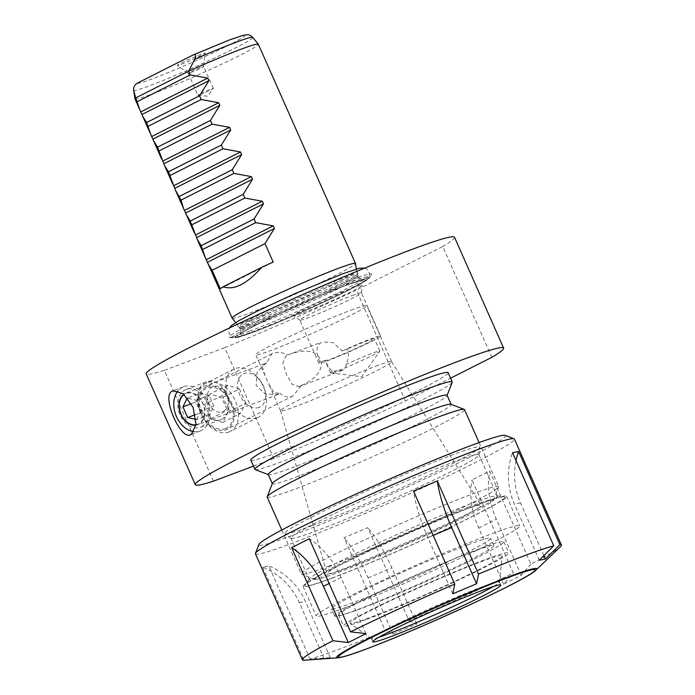 <?xml version="1.0" encoding="UTF-8"?>
<svg xmlns="http://www.w3.org/2000/svg" width="695" height="695" viewBox="0 0 695 695"><rect width="100%" height="100%" fill="white"/><g stroke="black" fill="none" stroke-linecap="round" stroke-linejoin="round"><path stroke-width="0.52" stroke-dasharray="3.48 2.61" d="M303.324 312.767A37.617 2.033 156.1 0 0 340.785 296.73A37.617 2.033 156.1 0 0 362.312 285.176A37.617 2.033 156.1 0 0 352.504 287.939A37.617 2.033 156.1 0 0 314.044 304.436A37.617 2.033 156.1 0 0 293.559 315.643A37.617 2.033 156.1 0 0 303.324 312.767M352.686 295.375A33.725 1.824 -23.9 0 1 361.469 292.847A33.725 1.824 -23.9 0 1 361.478 292.908A33.725 1.824 -23.9 0 1 342.183 303.263A33.725 1.824 -23.9 0 1 308.597 317.632A33.725 1.824 -23.9 0 1 299.849 320.213A33.725 1.824 -23.9 0 1 299.806 320.169A33.725 1.824 -23.9 0 1 318.649 309.961A33.725 1.824 -23.9 0 1 352.686 295.375M195.929 425.14A16.862 12.31 -110.6 0 0 197.849 424.654A16.862 12.31 -110.6 0 0 198.735 424.263A16.862 12.31 -110.6 0 0 203.201 403.917A16.862 12.31 -110.6 0 0 185.991 393.083L266.602 362.851L262.302 366.395L264.951 375.5L268.418 383.327L273.926 392.632L280.111 393.335L278.756 394.213L265.646 394.282L256.134 385.499L257.028 372.424L265.116 363.433L266.602 362.851L271.875 353.772L272.953 353.303C277.27 351.8 282.274 352.313 287.947 354.832L321.351 342.314C315.947 346.266 315.504 352.886 320.039 362.182L325.251 360.227C327.388 365.492 329.83 369.175 332.592 371.269L342.896 370.131C345.519 368.628 346.492 366.778 345.815 364.588C348.673 359.68 349.159 354.519 347.291 349.099L342.088 351.053L333.131 342.6L322.263 341.914M301.456 385.325C310.152 381.642 325.008 372.529 320.369 359.202C313.593 346.84 296.765 351.531 287.947 354.832L286.244 355.493L282.882 362.721L286.305 374.127L292.152 384.335L299.024 386.663L301.456 385.325L293.151 395.924L292.048 396.402C287.904 397.818 283.925 396.793 280.111 393.335M206.815 386.689A23.604 16.072 -116.8 0 1 231.096 401.78A23.604 16.072 -116.8 0 1 227.004 429.319A23.604 16.072 -116.8 0 1 225.918 429.797A23.604 16.072 -116.8 0 1 201.628 414.707A23.604 16.072 -116.8 0 1 205.729 387.167A23.604 16.072 -116.8 0 1 206.815 386.689M467.961 507.263A97.795 5.291 156.1 0 0 367.056 550.605A97.795 5.291 156.1 0 0 314.87 579.361A97.795 5.291 156.1 0 0 340.107 571.811A97.795 5.291 156.1 0 0 436.556 530.563A97.795 5.291 156.1 0 0 493.433 500.235A97.795 5.291 156.1 0 0 467.961 507.263M329.395 565.921A107.916 5.838 -23.9 0 1 301.552 574.252A107.916 5.838 -23.9 0 1 301.283 574.027A107.916 5.838 -23.9 0 1 361.582 541.362A107.916 5.838 -23.9 0 1 470.489 494.692A107.916 5.838 -23.9 0 1 498.602 486.587A107.916 5.838 -23.9 0 1 498.584 486.934A107.916 5.838 -23.9 0 1 435.826 520.407A107.916 5.838 -23.9 0 1 329.395 565.921M272.344 483.407A97.795 5.291 156.1 0 0 272.336 483.72A97.795 5.291 156.1 0 0 297.816 476.379A97.795 5.291 156.1 0 0 396.506 434.08A97.795 5.291 156.1 0 0 451.151 404.481A97.795 5.291 156.1 0 0 450.907 404.281M267.175 497.055A107.916 5.838 156.1 0 0 295.297 488.95A107.916 5.838 156.1 0 0 404.195 442.281A107.916 5.838 156.1 0 0 464.495 409.616M268.244 474.485A97.795 5.291 156.1 0 0 268.487 474.694A97.795 5.291 156.1 0 0 293.724 467.144A97.795 5.291 156.1 0 0 390.164 425.896A97.795 5.291 156.1 0 0 447.041 395.568A97.795 5.291 156.1 0 0 447.059 395.246M452.202 382.267A107.916 5.838 -23.9 0 1 389.443 415.732A107.916 5.838 -23.9 0 1 283.013 461.245A107.916 5.838 -23.9 0 1 255.169 469.577M459.143 511.72A84.304 4.561 -23.9 0 1 481.096 505.352A84.304 4.561 -23.9 0 1 434.271 530.772A84.304 4.561 -23.9 0 1 348.925 567.363A84.304 4.561 -23.9 0 1 326.945 573.662A84.304 4.561 -23.9 0 1 374.336 548.051A84.304 4.561 -23.9 0 1 459.143 511.72M375.769 366.169A60.7 3.284 -23.9 0 1 391.572 361.591A60.7 3.284 -23.9 0 1 391.58 361.608A60.7 3.284 -23.9 0 1 357.664 379.983A60.7 3.284 -23.9 0 1 296.409 406.236A60.7 3.284 -23.9 0 1 280.589 410.797A60.7 3.284 -23.9 0 1 280.58 410.771A60.7 3.284 -23.9 0 1 314.705 392.328A60.7 3.284 -23.9 0 1 375.769 366.169M350.949 310.161A60.7 3.284 -23.9 0 1 366.76 305.6A60.7 3.284 -23.9 0 1 332.844 323.974A60.7 3.284 -23.9 0 1 271.589 350.228A60.7 3.284 -23.9 0 1 255.769 354.789A60.7 3.284 -23.9 0 1 289.693 336.415A60.7 3.284 -23.9 0 1 350.949 310.161M185.991 393.083A16.862 12.31 -110.6 0 0 185.096 393.474A16.862 12.31 -110.6 0 0 183.862 394.23M193.879 431.673A23.604 17.236 -110.6 0 0 200.212 430.969A23.604 17.236 -110.6 0 0 201.472 430.422A23.604 17.236 -110.6 0 0 207.718 401.936A23.604 17.236 -110.6 0 0 183.619 386.767A23.604 17.236 -110.6 0 0 182.368 387.315A23.604 17.236 -110.6 0 0 178.05 390.798M325.251 360.227A26.975 1.46 156.1 0 0 325.078 360.54A26.975 1.46 156.1 0 0 332.106 358.507A26.975 1.46 156.1 0 0 359.332 346.84A26.975 1.46 156.1 0 0 374.405 338.673A26.975 1.46 156.1 0 0 367.377 340.706A26.975 1.46 156.1 0 0 347.291 349.099M345.815 364.588A26.975 1.46 -23.9 0 1 372.833 353.017A26.975 1.46 -23.9 0 1 379.861 350.992A26.975 1.46 -23.9 0 1 379.817 351.157A26.975 1.46 -23.9 0 1 363.754 359.645A26.975 1.46 -23.9 0 1 337.562 370.826A26.975 1.46 -23.9 0 1 330.681 372.928A26.975 1.46 -23.9 0 1 330.533 372.85A26.975 1.46 -23.9 0 1 332.592 371.269M342.088 351.053A33.725 1.824 -23.9 0 1 371.782 338.482A33.725 1.824 -23.9 0 1 380.573 335.946A33.725 1.824 -23.9 0 1 361.73 346.153A33.725 1.824 -23.9 0 1 327.692 360.74A33.725 1.824 -23.9 0 1 318.909 363.268A33.725 1.824 -23.9 0 1 320.039 362.182M181.291 64.288A15.177 0.817 156.1 0 0 196.407 57.815A15.177 0.817 156.1 0 0 205.086 53.159A15.177 0.817 156.1 0 0 201.133 54.271A15.177 0.817 156.1 0 0 185.617 60.925A15.177 0.817 156.1 0 0 177.355 65.443A15.177 0.817 156.1 0 0 181.291 64.288M190.43 72.723A8.427 0.452 156.1 0 0 198.822 69.126A8.427 0.452 156.1 0 0 203.644 66.538A8.427 0.452 156.1 0 0 203.644 66.529A8.427 0.452 156.1 0 0 201.446 67.163A8.427 0.452 156.1 0 0 192.941 70.803A8.427 0.452 156.1 0 0 188.232 73.357A8.427 0.452 156.1 0 0 188.241 73.366A8.427 0.452 156.1 0 0 190.43 72.723M200.099 94.563A8.427 0.452 156.1 0 0 208.274 91.071A8.427 0.452 156.1 0 0 213.304 88.413A8.427 0.452 156.1 0 0 213.322 88.361A8.427 0.452 156.1 0 0 211.124 88.995A8.427 0.452 156.1 0 0 202.619 92.644A8.427 0.452 156.1 0 0 197.91 95.189A8.427 0.452 156.1 0 0 197.953 95.215A8.427 0.452 156.1 0 0 200.099 94.563M135.004 98.916A67.45 3.649 156.1 0 0 152.579 93.851A67.45 3.649 156.1 0 0 220.645 64.678A67.45 3.649 156.1 0 0 258.332 44.263M232.173 318.162A67.45 3.649 156.1 0 0 249.714 313.045A67.45 3.649 156.1 0 0 317.363 284.073A67.45 3.649 156.1 0 0 355.484 263.518M249.427 331.272A77.901 4.213 156.1 0 0 325.477 298.781A77.901 4.213 156.1 0 0 371.495 274.395A77.901 4.213 156.1 0 0 351.279 279.859A77.901 4.213 156.1 0 0 270.147 314.731A77.901 4.213 156.1 0 0 229.48 337.327A77.901 4.213 156.1 0 0 249.427 331.272M250.808 460.116A107.916 5.838 156.1 0 0 278.921 452.011A107.916 5.838 156.1 0 0 387.827 405.333A107.916 5.838 156.1 0 0 448.127 372.676M405.472 400.954L356.361 290.119A168.616 9.122 -23.9 0 1 224.728 347.648L273.847 458.474A168.616 9.122 156.1 0 0 405.472 400.954L450.568 378.184M491.869 357.334L442.758 246.508L356.361 290.119M213.461 481.157L164.341 370.322A168.616 9.122 -23.9 0 1 146.193 373.875M454.504 237.256A168.616 9.122 -23.9 0 1 442.758 246.508M164.341 370.322L224.728 347.648M253.466 466.128L273.847 458.474M220.289 288.781L273.196 262.067M225.397 428.624A22.318 15.203 -116.8 0 1 202.089 413.603A22.318 15.203 -116.8 0 1 207.336 387.862A22.318 15.203 -116.8 0 1 230.644 402.883A22.318 15.203 -116.8 0 1 225.397 428.624M229.037 431.986A26.975 18.374 -116.8 0 1 201.289 414.741A26.975 18.374 -116.8 0 1 205.963 383.275A26.975 18.374 -116.8 0 1 207.206 382.728A26.975 18.374 -116.8 0 1 234.962 399.972A26.975 18.374 -116.8 0 1 230.28 431.439A26.975 18.374 -116.8 0 1 229.037 431.986M257.037 417.851A26.975 18.374 -116.8 0 1 229.289 400.607A26.975 18.374 -116.8 0 1 233.972 369.132A26.975 18.374 -116.8 0 1 235.214 368.593A26.975 18.374 -116.8 0 1 256.907 376.664A26.975 18.374 -116.8 0 1 265.846 394.369A26.975 18.374 -116.8 0 1 258.288 417.304A26.975 18.374 -116.8 0 1 257.037 417.851M259.139 407.366A18.548 12.632 -116.8 0 1 239.775 394.89A18.548 12.632 -116.8 0 1 244.136 373.502A18.548 12.632 -116.8 0 1 259.053 379.053A18.548 12.632 -116.8 0 1 265.195 391.233A18.548 12.632 -116.8 0 1 259.139 407.366M210.889 418.59L204.591 404.377L210.064 394.022L221.844 397.896L228.142 412.118L222.669 422.464L210.889 418.59L228.525 409.685L240.305 413.56L222.669 422.464M228.142 412.118L245.778 403.213L240.305 413.56M245.778 403.213L239.48 388.991L221.844 397.896M239.48 388.991L227.699 385.117L210.064 394.022M228.525 409.685L222.226 395.472L227.699 385.117M222.226 395.472L204.591 404.377M195.973 424.767A16.498 12.041 -110.6 0 0 198.588 423.924A16.498 12.041 -110.6 0 0 202.697 403.43A16.498 12.041 -110.6 0 0 185.244 393.813A16.498 12.041 -110.6 0 0 184.149 394.473M201.481 426.826A20.233 14.777 -110.6 0 0 206.841 402.414A20.233 14.777 -110.6 0 0 186.182 389.409A20.233 14.777 -110.6 0 0 185.113 389.878A20.233 14.777 -110.6 0 0 179.762 414.29A20.233 14.777 -110.6 0 0 200.412 427.295A20.233 14.777 -110.6 0 0 201.481 426.826M221.67 419.241A20.233 14.777 -110.6 0 0 227.022 394.83A20.233 14.777 -110.6 0 0 206.372 381.824A20.233 14.777 -110.6 0 0 205.303 382.302A20.233 14.777 -110.6 0 0 199.943 406.714A20.233 14.777 -110.6 0 0 220.602 419.711A20.233 14.777 -110.6 0 0 221.67 419.241M223.251 411.466A13.492 9.852 -110.6 0 0 226.613 394.699A13.492 9.852 -110.6 0 0 212.34 386.837A13.492 9.852 -110.6 0 0 208.978 403.604A13.492 9.852 -110.6 0 0 223.251 411.466M195.356 414.654L200.612 412.682L209.586 414.672L213.834 406.002L200.89 410.867L196.172 400.198L187.806 398.339M200.89 410.867L196.642 419.537L196.033 419.398M209.586 414.672L196.642 419.537M200.612 412.682L195.886 402.014L191.342 403.726M195.886 402.014L200.134 393.344L187.19 398.2M213.834 406.002L209.108 395.342L200.134 393.344M209.108 395.342L196.172 400.198M467.926 544.819A87.005 4.709 -23.9 0 1 490.592 538.286A87.005 4.709 -23.9 0 1 441.977 564.618A87.005 4.709 -23.9 0 1 354.172 602.244A87.005 4.709 -23.9 0 1 331.506 608.785A87.005 4.709 -23.9 0 1 380.122 582.453A87.005 4.709 -23.9 0 1 467.926 544.819M471.201 552.212A87.005 4.709 -23.9 0 1 493.867 545.671A87.005 4.709 -23.9 0 1 445.252 572.002A87.005 4.709 -23.9 0 1 357.447 609.637A87.005 4.709 -23.9 0 1 345.076 614.033A90.376 4.891 156.1 0 0 362.147 608.16A90.376 4.891 156.1 0 0 453.349 569.066A90.376 4.891 156.1 0 0 503.849 541.718A90.376 4.891 156.1 0 0 480.306 548.503A90.376 4.891 156.1 0 0 455.017 558.528A87.005 4.709 -23.9 0 1 471.201 552.212M476.501 505.213A109.602 5.925 -23.9 0 1 504.388 496.673A109.602 5.925 -23.9 0 1 448.101 528.13A109.602 5.925 -23.9 0 1 333.209 577.554A109.602 5.925 -23.9 0 1 304.87 585.086A109.602 5.925 -23.9 0 1 370.279 550.57A109.602 5.925 -23.9 0 1 476.501 505.213M336.041 571.776A102.851 5.56 156.1 0 0 439.839 527.288A102.851 5.56 156.1 0 0 497.316 496.161A102.851 5.56 156.1 0 0 496.69 495.865A102.851 5.56 156.1 0 0 470.515 503.884A102.851 5.56 156.1 0 0 370.826 546.452A102.851 5.56 156.1 0 0 309.449 578.839A102.851 5.56 156.1 0 0 309.24 579.5A102.851 5.56 156.1 0 0 336.041 571.776M312.429 525.507A106.752 5.768 156.1 0 0 418.738 480.002A106.752 5.768 156.1 0 0 479.828 447.224A106.752 5.768 156.1 0 0 451.985 455.051A106.752 5.768 156.1 0 0 342.861 501.877A106.752 5.768 156.1 0 0 284.733 533.673A106.752 5.768 156.1 0 0 312.429 525.507M452.176 462.496A102.851 5.56 -23.9 0 1 478.968 454.765A102.851 5.56 -23.9 0 1 478.994 454.947A102.851 5.56 -23.9 0 1 420.136 486.535A102.851 5.56 -23.9 0 1 317.702 530.381A102.851 5.56 -23.9 0 1 291.014 538.251A102.851 5.56 -23.9 0 1 290.901 538.112A102.851 5.56 -23.9 0 1 348.377 506.976A102.851 5.56 -23.9 0 1 452.176 462.496M505.187 435.348A134.891 7.298 -23.9 0 1 433.22 475.015A134.891 7.298 -23.9 0 1 294.028 534.803A134.891 7.298 -23.9 0 1 258.905 544.489M255.447 553.819A141.632 7.662 156.1 0 0 292.352 543.186A141.632 7.662 156.1 0 0 435.279 481.922A141.632 7.662 156.1 0 0 514.43 439.058M325.147 658.73L330.29 657.618L310.066 659.095A141.632 7.662 -23.9 0 0 339.325 649.191A141.632 7.662 -23.9 0 0 385.299 630.843L344.034 537.739L367.794 527.67L409.06 620.783A141.632 7.662 -23.9 0 0 513.266 573.036L472.001 479.932L489.636 471.028L530.902 564.132A141.632 7.662 -23.9 0 0 560.422 546.739M371.721 616.891A83.244 4.5 156.1 0 0 454.626 581.394A83.244 4.5 156.1 0 0 502.268 555.835A83.244 4.5 156.1 0 0 480.558 561.942A83.244 4.5 156.1 0 0 395.455 598.456A83.244 4.5 156.1 0 0 350.124 623.25A83.244 4.5 156.1 0 0 371.721 616.891M378.766 637.289A70.013 3.788 -23.9 0 1 371.486 638.809A70.013 3.788 -23.9 0 1 371.408 638.714A70.013 3.788 -23.9 0 1 410.528 617.525A70.013 3.788 -23.9 0 1 481.175 587.24A70.013 3.788 -23.9 0 1 499.418 581.984A70.013 3.788 -23.9 0 1 499.436 582.106A70.013 3.788 -23.9 0 1 493.424 586.484M367.056 619.236A90.376 4.891 156.1 0 0 458.257 580.151A90.376 4.891 156.1 0 0 508.766 552.794A90.376 4.891 156.1 0 0 485.214 559.588A90.376 4.891 156.1 0 0 394.013 598.673A90.376 4.891 156.1 0 0 343.512 626.03A90.376 4.891 156.1 0 0 367.056 619.236M345.207 607.665A111.287 6.02 156.1 0 0 457.51 559.536A111.287 6.02 156.1 0 0 519.695 525.854A111.287 6.02 156.1 0 0 490.696 534.212A111.287 6.02 156.1 0 0 378.393 582.349A111.287 6.02 156.1 0 0 316.208 616.031A111.287 6.02 156.1 0 0 345.207 607.665M332.106 578.11A111.287 6.02 156.1 0 0 444.409 529.981A111.287 6.02 156.1 0 0 506.594 496.299A111.287 6.02 156.1 0 0 477.604 504.657A111.287 6.02 156.1 0 0 365.292 552.794A111.287 6.02 156.1 0 0 303.107 586.476A111.287 6.02 156.1 0 0 332.106 578.11M324.165 658.773L299.267 602.582A67.45 65.617 -100.7 0 0 262.684 567.146L268.809 565.982L310.066 659.095M262.684 567.146L303.941 660.25M455.017 558.528A90.376 4.891 156.1 0 0 338.595 614.945A90.376 4.891 156.1 0 0 345.076 614.033A87.005 4.709 -23.9 0 1 334.781 616.17A87.005 4.709 -23.9 0 1 374.171 594.208A87.005 4.709 -23.9 0 1 455.017 558.528M409.06 620.783L416.757 624.006L392.996 634.075L385.299 630.843M530.902 564.132L521.241 575.312L503.606 584.217L513.266 573.036M365.952 633.623L341.054 577.423A67.45 45.931 63.2 0 0 309.301 538.747M330.29 657.618L305.392 601.418A67.45 65.617 -100.7 0 0 268.809 565.982M452.81 593.834L427.903 537.635A67.45 19.695 67 0 1 413.508 491M539.268 560.222L514.361 504.031A67.45 65.617 79.3 0 1 512.493 452.688M543.872 555.635L520.486 502.867A67.45 65.617 79.3 0 1 516.02 460.663M503.606 584.217L478.699 528.026A67.45 45.931 -116.8 0 1 472.001 479.932M521.241 575.312L496.334 519.122A67.45 45.931 -116.8 0 1 489.636 471.028M392.996 634.075L368.089 577.875A67.45 19.695 -113 0 0 344.034 537.739M416.757 624.006L391.85 567.815A67.45 19.695 -113 0 0 367.794 527.67M193.088 54.983A58.658 3.171 -23.9 0 1 229.559 39.919A58.658 3.171 -23.9 0 1 228.724 45.192A58.658 3.171 -23.9 0 1 152.865 78.639A58.658 3.171 -23.9 0 1 137.575 83.009M133.596 89.907L133.64 90.194A65.174 3.527 156.1 0 0 150.633 85.346A65.174 3.527 156.1 0 0 216.797 56.973A65.174 3.527 156.1 0 0 252.789 37.391M251.738 332.036A75.442 4.083 156.1 0 0 325.382 300.561A75.442 4.083 156.1 0 0 369.94 276.958A75.442 4.083 156.1 0 0 350.367 282.24A75.442 4.083 156.1 0 0 271.788 316.017A75.442 4.083 156.1 0 0 232.408 337.9A75.442 4.083 156.1 0 0 251.738 332.036M254.153 331.906A72.35 3.909 156.1 0 0 347.709 290.658A72.35 3.909 156.1 0 0 348.734 284.151A72.35 3.909 156.1 0 0 255.178 325.399A72.35 3.909 156.1 0 0 254.153 331.906M257.159 324.357A64.409 3.484 156.1 0 0 322.159 296.504A64.409 3.484 156.1 0 0 358.151 277.01A64.409 3.484 156.1 0 0 341.367 281.849A64.409 3.484 156.1 0 0 276.367 309.701A64.409 3.484 156.1 0 0 240.374 329.195A64.409 3.484 156.1 0 0 257.159 324.357M255.812 331.063A69.804 3.779 156.1 0 0 346.084 291.266A69.804 3.779 156.1 0 0 347.074 284.993A69.804 3.779 156.1 0 0 256.803 324.791A69.804 3.779 156.1 0 0 255.812 331.063M340.776 280.519A64.409 3.484 156.1 0 0 275.776 308.38A64.409 3.484 156.1 0 0 239.784 327.875A64.409 3.484 156.1 0 0 256.568 323.036A64.409 3.484 156.1 0 0 321.568 295.175A64.409 3.484 156.1 0 0 357.56 275.68A64.409 3.484 156.1 0 0 340.776 280.519M255.882 321.82A64.592 3.492 156.1 0 0 320.673 294.072A64.592 3.492 156.1 0 0 357.178 274.386A64.592 3.492 156.1 0 0 340.333 279.182A64.592 3.492 156.1 0 0 274.751 307.312A64.592 3.492 156.1 0 0 239.08 326.719A64.592 3.492 156.1 0 0 255.882 321.82M535.984 570.074A109.48 5.925 -23.9 0 1 468.569 605.171A109.48 5.925 -23.9 0 1 365.075 649.26A109.48 5.925 -23.9 0 1 338.022 657.8M341.054 577.423L329.109 583.452M299.267 602.582L305.392 601.418M433.176 535.402L427.903 537.635M520.486 502.867L514.361 504.031M478.699 528.026L496.334 519.122M368.089 577.875L391.85 567.815M361.478 292.908L362.312 285.176M293.151 395.924L227.004 429.319M314.87 579.361L301.552 574.252M391.572 361.591L481.096 505.352M391.58 361.608L366.76 305.6M277.826 394.621L197.849 424.654M200.212 430.969L190.665 434.557M281.77 529.998L301.283 574.027M379.861 350.992L374.405 338.673M330.533 372.85L325.078 360.54M330.681 372.928L361.756 376.725L379.817 351.157M380.573 335.946L361.469 292.847M213.322 88.361L203.644 66.529L205.086 53.159M197.953 95.215L207.579 96.223L213.304 88.413M229.48 337.327L232.408 337.9L237.169 337.562L253.866 332.028C275.967 323.792 315.191 306.677 340.759 294.115C367.412 280.893 368.906 278.843 369.94 276.958L371.495 274.395M235.692 322.523L240.374 329.195C240.783 332.714 240.548 334.469 239.645 334.46C239.28 334.399 247.689 328.77 275.472 315.738C299.015 304.627 328.978 291.77 346.788 285.115L362.529 280.007C362.625 280.971 361.165 279.972 358.151 277.01L356.344 269.061M341.975 370.539L299.024 386.663M188.232 73.357L197.91 95.189M188.241 73.366L177.355 65.443M318.909 363.268L299.806 320.169M479.09 442.559L498.602 486.587M183.619 386.767L173.142 390.703M280.589 410.797L268.418 383.327M264.951 375.5L255.769 354.789M280.58 410.771L326.945 573.662M493.433 500.235L498.584 486.934M271.875 353.772L205.729 387.167M299.849 320.213L293.559 315.643M364.753 268.07L366.43 268.8L368.88 271.589C369.531 274.516 369.479 276.323 368.724 277.001C367.785 278.799 367.047 279.85 358.898 284.576C340.211 295.332 283.69 320.803 255.1 331.402C246.108 334.851 239.818 336.797 236.231 337.249L233.268 337.023C232.252 337.136 230.879 335.963 229.15 333.504L228.742 329.751L229.315 328.083M250.878 320.169C271.067 312.472 294.263 302.542 320.447 290.388L342.739 279.572L358.768 270.511C357.76 270.424 357.473 272.405 357.899 276.454C360.566 279.468 362.225 280.589 362.886 279.807L347.153 284.933C312.854 297.243 237.603 333.07 239.262 334.59C240.418 333.791 240.705 331.81 240.131 328.648C237.464 325.625 235.805 324.513 235.145 325.286L250.878 320.169M233.972 369.132L205.963 383.275M259.053 379.053L256.907 376.664M265.195 391.233L265.846 394.369M258.288 417.304L230.28 431.439M206.372 381.824L186.182 389.409M220.602 419.711L200.412 427.295M493.867 545.671L490.592 538.286M496.69 495.865L504.388 496.673M478.994 454.947L479.828 447.224M499.436 582.106L502.268 555.835M499.418 581.984L500.782 585.06M503.849 541.718L508.766 552.794M506.594 496.299L519.695 525.854M478.968 454.765L497.316 496.161M290.901 538.112L309.24 579.5M303.107 586.476L316.208 616.031M338.595 614.945L343.512 626.03M371.408 638.714L372.772 641.789M371.486 638.809L350.124 623.25M291.014 538.251L284.733 533.673M309.449 578.839L304.87 585.086M334.781 616.17L331.506 608.785"/><path stroke-width="1.04" d="M479.09 442.559L464.495 409.616A107.916 5.838 156.1 0 0 464.225 409.39L450.907 404.281A97.795 5.291 156.1 0 0 425.67 411.831A97.795 5.291 156.1 0 0 329.221 453.079A97.795 5.291 156.1 0 0 272.344 483.407L267.193 496.708A107.916 5.838 156.1 0 0 267.175 497.055L281.77 529.998M464.225 409.39A107.916 5.838 156.1 0 0 436.382 417.721A107.916 5.838 156.1 0 0 329.951 463.235A107.916 5.838 156.1 0 0 267.193 496.708M451.098 404.351L447.059 395.246A97.795 5.291 156.1 0 0 421.578 402.596A97.795 5.291 156.1 0 0 322.888 444.887A97.795 5.291 156.1 0 0 268.244 474.485L272.275 483.59M268.296 474.616L255.169 469.577A107.916 5.838 -23.9 0 1 254.9 469.351A107.916 5.838 -23.9 0 1 315.2 436.695A107.916 5.838 -23.9 0 1 424.098 390.017A107.916 5.838 -23.9 0 1 452.219 381.911A107.916 5.838 -23.9 0 1 452.202 382.267L447.12 395.377M183.862 394.23A16.862 12.31 -110.6 0 0 180.5 413.473A16.862 12.31 -110.6 0 0 195.929 425.14M191.446 434.184C181.708 443.115 160.536 395.455 172.343 391.085L173.142 390.703L183.245 393.717L193.114 407.444L196.016 424.341L191.446 434.184L190.665 434.557M178.05 390.798A23.604 17.236 -110.6 0 0 175.896 415.236A23.604 17.236 -110.6 0 0 193.879 431.673M137.575 83.009C134.674 84.86 133.362 87.24 133.631 90.168L135.707 97.908A67.45 3.649 156.1 0 0 134.995 98.864A67.45 3.649 156.1 0 0 135.004 98.916L142.701 116.282L146.619 122.537L150.78 134.509L153.612 140.911L157.539 147.166L164.533 165.54L168.451 171.787L175.444 190.169L181.004 200.117L183.523 208.396L186.356 214.798L190.282 221.045L197.267 239.428L201.194 245.674L205.346 257.654L208.187 264.057L212.105 270.303L220.289 288.781A67.45 3.649 -23.9 0 1 223.217 286.748C233.928 290.571 246.742 284.099 261.65 267.34A67.45 3.649 -23.9 0 1 273.196 262.067L265.012 243.597L274.377 228.49L273.222 225.875L255.734 222.661L254.101 218.968L263.466 203.861L262.302 201.246L244.822 198.032L243.189 194.339L252.546 179.232L251.39 176.617L233.911 173.403L232.269 169.71L241.634 154.603L240.479 151.988L222.991 148.773L221.358 145.081L230.723 129.974L229.567 127.359L212.079 124.144L210.446 120.452L219.811 105.345L218.647 102.73L201.168 99.515L199.526 95.823L208.891 80.716L207.736 78.101L190.256 74.886L188.614 71.194L194.678 59.353C196.346 55.444 195.816 53.993 193.088 54.983L137.575 83.009M356.344 269.061L355.484 263.518A67.45 3.649 156.1 0 0 355.466 263.466L258.332 44.263A67.45 3.649 156.1 0 0 258.305 44.219A67.45 3.649 156.1 0 0 240.757 49.336A67.45 3.649 156.1 0 0 188.614 71.194L135.707 97.908L139.86 109.88M355.466 263.466A67.45 3.649 156.1 0 0 337.892 268.531A67.45 3.649 156.1 0 0 269.834 297.703A67.45 3.649 156.1 0 0 232.139 318.11A67.45 3.649 156.1 0 0 232.173 318.162L235.692 322.523M452.219 381.911L448.127 372.676A107.916 5.838 156.1 0 0 420.006 380.782A107.916 5.838 156.1 0 0 311.108 427.451A107.916 5.838 156.1 0 0 250.808 460.116L254.9 469.351M195.312 484.71L146.193 373.875A168.616 9.122 -23.9 0 1 296.661 297.225A168.616 9.122 -23.9 0 1 454.504 237.256L503.623 348.082A168.616 9.122 156.1 0 0 345.771 408.061A168.616 9.122 156.1 0 0 195.312 484.71A168.616 9.122 156.1 0 0 213.461 481.157L253.466 466.128M450.568 378.184L491.869 357.334A168.616 9.122 156.1 0 0 503.623 348.082M194.678 59.353A65.174 3.527 156.1 0 1 235.84 42.334A65.174 3.527 156.1 0 1 252.789 37.391C250.339 35.228 248.41 34.342 246.994 34.75L243.354 35.28L229.915 39.763L193.088 54.983M137.349 101.6L190.256 74.886M146.619 122.537L199.526 95.823M148.261 126.229L201.168 99.515M157.539 147.166L210.446 120.452M159.172 150.858L212.079 124.144M168.451 171.787L221.358 145.081M170.084 175.488L222.991 148.773M179.362 196.416L232.269 169.71M181.004 200.117L233.911 173.403M190.282 221.045L243.189 194.339M191.916 224.746L244.822 198.032M201.194 245.674L254.101 218.968M202.827 249.375L255.734 222.661M212.105 270.303L265.012 243.597M223.217 286.748L261.65 267.34M184.149 394.473A16.498 12.041 -110.6 0 0 180.743 413.377A16.498 12.041 -110.6 0 0 195.973 424.767M195.356 414.654L187.667 417.539L196.033 419.398M187.667 417.539L182.941 406.879L187.19 398.2L187.806 398.339M191.342 403.726L182.941 406.879M255.465 553.359L258.905 544.489A134.891 7.298 -23.9 0 1 337.353 502.659A134.891 7.298 -23.9 0 1 470.385 445.764A134.891 7.298 -23.9 0 1 505.187 435.348L514.065 438.762A141.632 7.662 156.1 0 0 477.526 449.7A141.632 7.662 156.1 0 0 337.839 509.435A141.632 7.662 156.1 0 0 255.465 553.359A141.632 7.662 156.1 0 0 255.447 553.819L302.421 659.824A141.632 7.662 -23.9 0 1 332.922 640.755L348.317 642.528L323.418 586.328A67.45 45.931 63.2 0 0 291.665 547.651L332.922 640.755M348.317 642.528L365.952 633.623L350.558 631.851A141.632 7.662 -23.9 0 1 454.765 584.113L452.81 593.834L476.57 583.765L478.525 574.044A141.632 7.662 -23.9 0 1 524.499 555.705A141.632 7.662 -23.9 0 1 553.75 545.801L512.493 452.688L518.618 451.533L559.875 544.637A141.632 7.662 -23.9 0 1 561.404 545.062A141.632 7.662 -23.9 0 1 560.422 546.739L535.984 570.074A109.48 5.925 -23.9 0 0 508.21 576.998A109.48 5.925 -23.9 0 0 390.955 627.542A109.48 5.925 -23.9 0 0 338.022 657.8C342.774 657.296 352.148 654.395 366.126 649.069C419.493 629.201 527.913 579.448 535.984 570.074M338.022 657.8L303.941 660.25A141.632 7.662 -23.9 0 1 302.421 659.824M493.424 586.484A70.013 3.788 -23.9 0 1 389.652 633.449A70.013 3.788 -23.9 0 1 378.766 637.289M391.016 636.533A70.013 3.788 156.1 0 0 461.662 606.249A70.013 3.788 156.1 0 0 500.782 585.06A70.013 3.788 156.1 0 0 482.539 590.324A70.013 3.788 156.1 0 0 411.892 620.6A70.013 3.788 156.1 0 0 372.772 641.789A70.013 3.788 156.1 0 0 391.016 636.533M350.558 631.851L309.301 538.747L291.665 547.651M476.57 583.765L451.663 527.574A67.45 19.695 67 0 1 437.268 480.94L413.508 491L454.765 584.113M437.268 480.94L478.525 574.044M561.404 545.062L514.43 439.058A141.632 7.662 156.1 0 0 514.065 438.762M553.75 545.801L539.268 560.222L545.393 559.067L559.875 544.637M516.02 460.663A67.45 65.617 79.3 0 1 518.618 451.533M545.393 559.067L543.872 555.635M140.816 111.886L207.736 78.101M141.971 114.501L208.891 80.716M151.727 136.515L218.647 102.73M152.891 139.13L219.811 105.345M162.647 161.144L229.567 127.359M163.803 163.759L230.723 129.974M173.559 185.774L240.479 151.988M174.714 188.388L241.634 154.603M184.47 210.403L251.39 176.617M185.635 213.017L252.546 179.232M195.391 235.032L262.302 201.246M196.546 237.647L263.466 203.861M206.302 259.661L273.222 225.875M207.458 262.276L274.377 228.49M507.142 577.901A107.638 5.821 156.1 0 0 367.942 639.278A107.638 5.821 156.1 0 0 366.413 648.948A107.638 5.821 156.1 0 0 505.613 587.579A107.638 5.821 156.1 0 0 507.142 577.901M329.109 583.452L323.418 586.328M451.663 527.574L433.176 535.402M133.64 90.194L134.995 98.864M252.789 37.391L258.305 44.219M232.139 318.11L208.187 264.057M205.346 257.654L197.267 239.428M194.435 233.025L186.356 214.798M183.523 208.396L175.444 190.169M172.603 183.767L164.533 165.54M161.692 159.138L153.612 140.911M150.78 134.509L142.701 116.282M229.315 328.083L231.14 325.755L239.132 320.517L256.863 311.317L294.515 293.811L342.93 273.691L359.419 268.253L364.753 268.07"/></g></svg>
